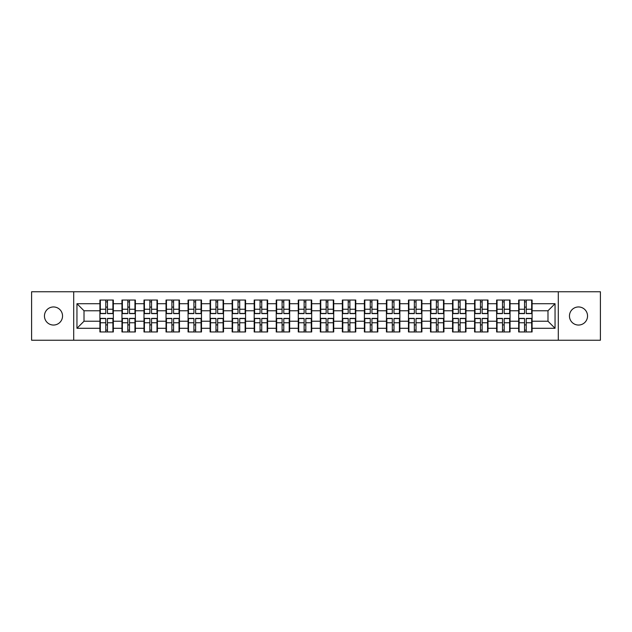 <?xml version="1.0" encoding="UTF-8"?>
<svg xmlns="http://www.w3.org/2000/svg" width="632" height="632" viewBox="0 0 632 632"><rect width="100%" height="100%" fill="white"/><g stroke="black" fill="none" stroke-linecap="round" stroke-linejoin="round"><path stroke-width="0.95" d="M578.501 325.046A9.046 9.046 0 0 1 569.456 316A9.046 9.046 0 0 1 578.501 306.954A9.046 9.046 0 0 1 587.547 316A9.046 9.046 0 0 1 578.501 325.046M53.499 325.046A9.046 9.046 0 0 1 44.453 316A9.046 9.046 0 0 1 53.499 306.954A9.046 9.046 0 0 1 62.544 316A9.046 9.046 0 0 1 53.499 325.046M558.301 340.229L600.4 340.229L600.4 291.771L558.301 291.771L558.301 340.229L73.699 340.229L73.699 291.771L31.6 291.771L31.6 340.229L73.699 340.229M532.089 324.974L531.67 324.974M519.093 324.974L518.667 324.974M518.667 307.026L519.093 307.026M531.67 307.026L532.089 307.026M532.089 305.193L531.67 305.193M519.093 305.193L518.667 305.193M518.667 326.807L519.093 326.807M531.67 326.807L532.089 326.807M510.048 324.974L509.629 324.974M497.052 324.974L496.626 324.974M496.626 307.026L497.052 307.026M509.629 307.026L510.048 307.026M510.048 305.193L509.629 305.193M497.052 305.193L496.626 305.193M496.626 326.807L497.052 326.807M509.629 326.807L510.048 326.807M488.007 324.974L487.588 324.974M475.011 324.974L474.593 324.974M474.593 307.026L475.011 307.026M487.588 307.026L488.007 307.026M488.007 305.193L487.588 305.193M475.011 305.193L474.593 305.193M474.593 326.807L475.011 326.807M487.588 326.807L488.007 326.807M465.974 324.974L465.547 324.974M452.97 324.974L452.552 324.974M452.552 307.026L452.97 307.026M465.547 307.026L465.974 307.026M465.974 305.193L465.547 305.193M452.97 305.193L452.552 305.193M452.552 326.807L452.97 326.807M465.547 326.807L465.974 326.807M443.933 324.974L443.506 324.974M430.929 324.974L430.511 324.974M430.511 307.026L430.929 307.026M443.506 307.026L443.933 307.026M443.933 305.193L443.506 305.193M430.929 305.193L430.511 305.193M430.511 326.807L430.929 326.807M443.506 326.807L443.933 326.807M421.892 324.974L421.465 324.974M408.896 324.974L408.469 324.974M408.469 307.026L408.896 307.026M421.465 307.026L421.892 307.026M421.892 305.193L421.465 305.193M408.896 305.193L408.469 305.193M408.469 326.807L408.896 326.807M421.465 326.807L421.892 326.807M399.851 324.974L399.424 324.974M386.855 324.974L386.428 324.974M386.428 307.026L386.855 307.026M399.424 307.026L399.851 307.026M399.851 305.193L399.424 305.193M386.855 305.193L386.428 305.193M386.428 326.807L386.855 326.807M399.424 326.807L399.851 326.807M377.81 324.974L377.383 324.974M364.814 324.974L364.387 324.974M364.387 307.026L364.814 307.026M377.383 307.026L377.81 307.026M377.81 305.193L377.383 305.193M364.814 305.193L364.387 305.193M364.387 326.807L364.814 326.807M377.383 326.807L377.81 326.807M355.769 324.974L355.35 324.974M342.773 324.974L342.347 324.974M342.347 307.026L342.773 307.026M355.35 307.026L355.769 307.026M355.769 305.193L355.35 305.193M342.773 305.193L342.347 305.193M342.347 326.807L342.773 326.807M355.35 326.807L355.769 326.807M333.728 324.974L333.309 324.974M320.732 324.974L320.305 324.974M320.305 307.026L320.732 307.026M333.309 307.026L333.728 307.026M333.728 305.193L333.309 305.193M320.732 305.193L320.305 305.193M320.305 326.807L320.732 326.807M333.309 326.807L333.728 326.807M311.695 324.974L311.268 324.974M298.691 324.974L298.272 324.974M298.272 307.026L298.691 307.026M311.268 307.026L311.695 307.026M311.695 305.193L311.268 305.193M298.691 305.193L298.272 305.193M298.272 326.807L298.691 326.807M311.268 326.807L311.695 326.807M289.654 324.974L289.227 324.974M276.65 324.974L276.231 324.974M276.231 307.026L276.65 307.026M289.227 307.026L289.654 307.026M289.654 305.193L289.227 305.193M276.65 305.193L276.231 305.193M276.231 326.807L276.65 326.807M289.227 326.807L289.654 326.807M267.613 324.974L267.186 324.974M254.617 324.974L254.19 324.974M254.19 307.026L254.617 307.026M267.186 307.026L267.613 307.026M267.613 305.193L267.186 305.193M254.617 305.193L254.19 305.193M254.19 326.807L254.617 326.807M267.186 326.807L267.613 326.807M245.572 324.974L245.145 324.974M232.576 324.974L232.149 324.974M232.149 307.026L232.576 307.026M245.145 307.026L245.572 307.026M245.572 305.193L245.145 305.193M232.576 305.193L232.149 305.193M232.149 326.807L232.576 326.807M245.145 326.807L245.572 326.807M223.53 324.974L223.104 324.974M210.535 324.974L210.108 324.974M210.108 307.026L210.535 307.026M223.104 307.026L223.53 307.026M223.53 305.193L223.104 305.193M210.535 305.193L210.108 305.193M210.108 326.807L210.535 326.807M223.104 326.807L223.53 326.807M201.49 324.974L201.071 324.974M188.494 324.974L188.067 324.974M188.067 307.026L188.494 307.026M201.071 307.026L201.49 307.026M201.49 305.193L201.071 305.193M188.494 305.193L188.067 305.193M188.067 326.807L188.494 326.807M201.071 326.807L201.49 326.807M179.449 324.974L179.03 324.974M166.453 324.974L166.026 324.974M166.026 307.026L166.453 307.026M179.03 307.026L179.449 307.026M179.449 305.193L179.03 305.193M166.453 305.193L166.026 305.193M166.026 326.807L166.453 326.807M179.03 326.807L179.449 326.807M157.407 324.974L156.989 324.974M144.412 324.974L143.993 324.974M143.993 307.026L144.412 307.026M156.989 307.026L157.407 307.026M157.407 305.193L156.989 305.193M144.412 305.193L143.993 305.193M143.993 326.807L144.412 326.807M156.989 326.807L157.407 326.807M135.374 324.974L134.948 324.974M122.371 324.974L121.952 324.974M121.952 307.026L122.371 307.026M134.948 307.026L135.374 307.026M135.374 305.193L134.948 305.193M122.371 305.193L121.952 305.193M121.952 326.807L122.371 326.807M134.948 326.807L135.374 326.807M558.301 291.771L73.699 291.771M547.984 321.23L547.984 310.77L532.089 310.77L532.089 321.23L547.984 321.23L555.046 328.292L555.046 303.708L532.089 303.708L532.089 300.034L518.667 300.034L518.667 310.77L510.048 310.77L510.048 321.23L518.667 321.23L518.667 310.77M555.046 328.292L532.089 328.292L532.089 331.966L518.667 331.966L518.667 328.292L510.048 328.292L510.048 331.966L496.626 331.966L496.626 328.292L488.007 328.292L488.007 331.966L474.593 331.966L474.593 328.292L465.974 328.292L465.974 331.966L452.552 331.966L452.552 328.292L443.933 328.292L443.933 331.966L430.511 331.966L430.511 328.292L421.892 328.292L421.892 331.966L408.469 331.966L408.469 328.292L399.851 328.292L399.851 331.966L386.428 331.966L386.428 328.292L377.81 328.292L377.81 331.966L364.387 331.966L364.387 328.292L355.769 328.292L355.769 331.966L342.347 331.966L342.347 328.292L333.728 328.292L333.728 331.966L320.305 331.966L320.305 328.292L311.695 328.292L311.695 331.966L298.272 331.966L298.272 328.292L289.654 328.292L289.654 331.966L276.231 331.966L276.231 328.292L267.613 328.292L267.613 331.966L254.19 331.966L254.19 328.292L245.572 328.292L245.572 331.966L232.149 331.966L232.149 328.292L223.53 328.292L223.53 331.966L210.108 331.966L210.108 328.292L201.49 328.292L201.49 331.966L188.067 331.966L188.067 328.292L179.449 328.292L179.449 331.966L166.026 331.966L166.026 328.292L157.407 328.292L157.407 331.966L143.993 331.966L143.993 328.292L135.374 328.292L135.374 331.966L121.952 331.966L121.952 328.292L113.333 328.292L113.333 331.966L99.911 331.966L99.911 328.292L76.954 328.292L76.954 303.708L99.911 303.708L99.911 310.77L84.016 310.77L84.016 321.23L99.911 321.23L99.911 310.77M518.667 303.708L510.048 303.708L510.048 300.034L496.626 300.034L496.626 303.708L488.007 303.708L488.007 300.034L474.593 300.034L474.593 303.708L465.974 303.708L465.974 300.034L452.552 300.034L452.552 303.708L443.933 303.708L443.933 300.034L430.511 300.034L430.511 303.708L421.892 303.708L421.892 300.034L408.469 300.034L408.469 303.708L399.851 303.708L399.851 300.034L386.428 300.034L386.428 303.708L377.81 303.708L377.81 300.034L364.387 300.034L364.387 303.708L355.769 303.708L355.769 300.034L342.347 300.034L342.347 303.708L333.728 303.708L333.728 300.034L320.305 300.034L320.305 303.708L311.695 303.708L311.695 300.034L298.272 300.034L298.272 303.708L289.654 303.708L289.654 300.034L276.231 300.034L276.231 303.708L267.613 303.708L267.613 300.034L254.19 300.034L254.19 303.708L245.572 303.708L245.572 300.034L232.149 300.034L232.149 303.708L223.53 303.708L223.53 300.034L210.108 300.034L210.108 303.708L201.49 303.708L201.49 300.034L188.067 300.034L188.067 303.708L179.449 303.708L179.449 300.034L166.026 300.034L166.026 303.708L157.407 303.708L157.407 300.034L143.993 300.034L143.993 303.708L135.374 303.708L135.374 300.034L121.952 300.034L121.952 303.708L113.333 303.708L113.333 300.034L99.911 300.034L99.911 303.708M518.667 321.23L518.667 328.292M510.048 321.23L510.048 328.292M510.048 303.708L510.048 310.77M488.007 321.23L496.626 321.23L496.626 310.77L488.007 310.77L488.007 328.292M496.626 321.23L496.626 328.292M496.626 303.708L496.626 310.77M488.007 303.708L488.007 310.77M465.974 321.23L474.593 321.23L474.593 310.77L465.974 310.77L465.974 328.292M474.593 321.23L474.593 328.292M474.593 303.708L474.593 310.77M465.974 303.708L465.974 310.77M443.933 321.23L452.552 321.23L452.552 310.77L443.933 310.77L443.933 328.292M452.552 321.23L452.552 328.292M452.552 303.708L452.552 310.77M443.933 303.708L443.933 310.77M421.892 321.23L430.511 321.23L430.511 310.77L421.892 310.77L421.892 328.292M430.511 321.23L430.511 328.292M430.511 303.708L430.511 310.77M421.892 303.708L421.892 310.77M399.851 321.23L408.469 321.23L408.469 310.77L399.851 310.77L399.851 328.292M408.469 321.23L408.469 328.292M408.469 303.708L408.469 310.77M399.851 303.708L399.851 310.77M377.81 321.23L386.428 321.23L386.428 310.77L377.81 310.77L377.81 328.292M386.428 321.23L386.428 328.292M386.428 303.708L386.428 310.77M377.81 303.708L377.81 310.77M355.769 321.23L364.387 321.23L364.387 310.77L355.769 310.77L355.769 328.292M364.387 321.23L364.387 328.292M364.387 303.708L364.387 310.77M355.769 303.708L355.769 310.77M333.728 321.23L342.347 321.23L342.347 310.77L333.728 310.77L333.728 328.292M342.347 321.23L342.347 328.292M342.347 303.708L342.347 310.77M333.728 303.708L333.728 310.77M311.695 321.23L320.305 321.23L320.305 310.77L311.695 310.77L311.695 328.292M320.305 321.23L320.305 328.292M320.305 303.708L320.305 310.77M311.695 303.708L311.695 310.77M289.654 321.23L298.272 321.23L298.272 310.77L289.654 310.77L289.654 328.292M298.272 321.23L298.272 328.292M298.272 303.708L298.272 310.77M289.654 303.708L289.654 310.77M267.613 321.23L276.231 321.23L276.231 310.77L267.613 310.77L267.613 328.292M276.231 321.23L276.231 328.292M276.231 303.708L276.231 310.77M267.613 303.708L267.613 310.77M245.572 321.23L254.19 321.23L254.19 310.77L245.572 310.77L245.572 328.292M254.19 321.23L254.19 328.292M254.19 303.708L254.19 310.77M245.572 303.708L245.572 310.77M223.53 321.23L232.149 321.23L232.149 310.77L223.53 310.77L223.53 328.292M232.149 321.23L232.149 328.292M232.149 303.708L232.149 310.77M223.53 303.708L223.53 310.77M201.49 321.23L210.108 321.23L210.108 310.77L201.49 310.77L201.49 328.292M210.108 321.23L210.108 328.292M210.108 303.708L210.108 310.77M201.49 303.708L201.49 310.77M179.449 321.23L188.067 321.23L188.067 310.77L179.449 310.77L179.449 328.292M188.067 321.23L188.067 328.292M188.067 303.708L188.067 310.77M179.449 303.708L179.449 310.77M157.407 321.23L166.026 321.23L166.026 310.77L157.407 310.77L157.407 328.292M166.026 321.23L166.026 328.292M166.026 303.708L166.026 310.77M157.407 303.708L157.407 310.77M135.374 321.23L143.993 321.23L143.993 310.77L135.374 310.77L135.374 328.292M143.993 321.23L143.993 328.292M143.993 303.708L143.993 310.77M135.374 303.708L135.374 310.77M113.333 321.23L121.952 321.23L121.952 310.77L113.333 310.77L113.333 328.292M121.952 321.23L121.952 328.292M121.952 303.708L121.952 310.77M113.333 303.708L113.333 310.77M113.333 324.974L112.907 324.974M100.33 324.974L99.911 324.974M99.911 307.026L100.33 307.026M112.907 307.026L113.333 307.026M113.333 305.193L112.907 305.193M100.33 305.193L99.911 305.193M99.911 326.807L100.33 326.807M112.907 326.807L113.333 326.807M99.911 321.23L99.911 328.292M84.016 321.23L76.954 328.292M76.954 303.708L84.016 310.77M532.089 321.23L532.089 328.292M532.089 303.708L532.089 310.77M555.046 303.708L547.984 310.77M112.907 300.034L112.907 313.598L107.472 313.598L107.472 300.034M105.773 300.034L105.773 313.598L100.33 313.598L100.33 300.034M105.773 301.875L107.472 301.875M107.472 307.097L105.773 307.097M100.33 331.966L100.33 318.402L105.773 318.402L105.773 331.966M107.472 331.966L107.472 318.402L112.907 318.402L112.907 331.966M107.472 330.125L105.773 330.125M105.773 324.903L107.472 324.903M134.948 300.034L134.948 313.598L129.505 313.598L129.505 300.034M127.814 300.034L127.814 313.598L122.371 313.598L122.371 300.034M127.814 301.875L129.505 301.875M129.505 307.097L127.814 307.097M156.989 300.034L156.989 313.598L151.546 313.598L151.546 300.034M149.855 300.034L149.855 313.598L144.412 313.598L144.412 300.034M149.855 301.875L151.546 301.875M151.546 307.097L149.855 307.097M179.03 300.034L179.03 313.598L173.587 313.598L173.587 300.034M171.896 300.034L171.896 313.598L166.453 313.598L166.453 300.034M171.896 301.875L173.587 301.875M173.587 307.097L171.896 307.097M201.071 300.034L201.071 313.598L195.628 313.598L195.628 300.034M193.929 300.034L193.929 313.598L188.494 313.598L188.494 300.034M193.929 301.875L195.628 301.875M195.628 307.097L193.929 307.097M223.104 300.034L223.104 313.598L217.669 313.598L217.669 300.034M215.97 300.034L215.97 313.598L210.535 313.598L210.535 300.034M215.97 301.875L217.669 301.875M217.669 307.097L215.97 307.097M122.371 331.966L122.371 318.402L127.814 318.402L127.814 331.966M129.505 331.966L129.505 318.402L134.948 318.402L134.948 331.966M129.505 330.125L127.814 330.125M127.814 324.903L129.505 324.903M144.412 331.966L144.412 318.402L149.855 318.402L149.855 331.966M151.546 331.966L151.546 318.402L156.989 318.402L156.989 331.966M151.546 330.125L149.855 330.125M149.855 324.903L151.546 324.903M166.453 331.966L166.453 318.402L171.896 318.402L171.896 331.966M173.587 331.966L173.587 318.402L179.03 318.402L179.03 331.966M173.587 330.125L171.896 330.125M171.896 324.903L173.587 324.903M188.494 331.966L188.494 318.402L193.929 318.402L193.929 331.966M195.628 331.966L195.628 318.402L201.071 318.402L201.071 331.966M195.628 330.125L193.929 330.125M193.929 324.903L195.628 324.903M210.535 331.966L210.535 318.402L215.97 318.402L215.97 331.966M217.669 331.966L217.669 318.402L223.104 318.402L223.104 331.966M217.669 330.125L215.97 330.125M215.97 324.903L217.669 324.903M245.145 300.034L245.145 313.598L239.71 313.598L239.71 300.034M238.011 300.034L238.011 313.598L232.576 313.598L232.576 300.034M238.011 301.875L239.71 301.875M239.71 307.097L238.011 307.097M232.576 331.966L232.576 318.402L238.011 318.402L238.011 331.966M239.71 331.966L239.71 318.402L245.145 318.402L245.145 331.966M239.71 330.125L238.011 330.125M238.011 324.903L239.71 324.903M267.186 300.034L267.186 313.598L261.751 313.598L261.751 300.034M260.052 300.034L260.052 313.598L254.617 313.598L254.617 300.034M260.052 301.875L261.751 301.875M261.751 307.097L260.052 307.097M254.617 331.966L254.617 318.402L260.052 318.402L260.052 331.966M261.751 331.966L261.751 318.402L267.186 318.402L267.186 331.966M261.751 330.125L260.052 330.125M260.052 324.903L261.751 324.903M289.227 300.034L289.227 313.598L283.792 313.598L283.792 300.034M282.093 300.034L282.093 313.598L276.65 313.598L276.65 300.034M282.093 301.875L283.792 301.875M283.792 307.097L282.093 307.097M276.65 331.966L276.65 318.402L282.093 318.402L282.093 331.966M283.792 331.966L283.792 318.402L289.227 318.402L289.227 331.966M283.792 330.125L282.093 330.125M282.093 324.903L283.792 324.903M311.268 300.034L311.268 313.598L305.825 313.598L305.825 300.034M304.134 300.034L304.134 313.598L298.691 313.598L298.691 300.034M304.134 301.875L305.825 301.875M305.825 307.097L304.134 307.097M298.691 331.966L298.691 318.402L304.134 318.402L304.134 331.966M305.825 331.966L305.825 318.402L311.268 318.402L311.268 331.966M305.825 330.125L304.134 330.125M304.134 324.903L305.825 324.903M333.309 300.034L333.309 313.598L327.866 313.598L327.866 300.034M326.175 300.034L326.175 313.598L320.732 313.598L320.732 300.034M326.175 301.875L327.866 301.875M327.866 307.097L326.175 307.097M320.732 331.966L320.732 318.402L326.175 318.402L326.175 331.966M327.866 331.966L327.866 318.402L333.309 318.402L333.309 331.966M327.866 330.125L326.175 330.125M326.175 324.903L327.866 324.903M355.35 300.034L355.35 313.598L349.907 313.598L349.907 300.034M348.208 300.034L348.208 313.598L342.773 313.598L342.773 300.034M348.208 301.875L349.907 301.875M349.907 307.097L348.208 307.097M342.773 331.966L342.773 318.402L348.208 318.402L348.208 331.966M349.907 331.966L349.907 318.402L355.35 318.402L355.35 331.966M349.907 330.125L348.208 330.125M348.208 324.903L349.907 324.903M377.383 300.034L377.383 313.598L371.948 313.598L371.948 300.034M370.249 300.034L370.249 313.598L364.814 313.598L364.814 300.034M370.249 301.875L371.948 301.875M371.948 307.097L370.249 307.097M364.814 331.966L364.814 318.402L370.249 318.402L370.249 331.966M371.948 331.966L371.948 318.402L377.383 318.402L377.383 331.966M371.948 330.125L370.249 330.125M370.249 324.903L371.948 324.903M399.424 300.034L399.424 313.598L393.989 313.598L393.989 300.034M392.29 300.034L392.29 313.598L386.855 313.598L386.855 300.034M392.29 301.875L393.989 301.875M393.989 307.097L392.29 307.097M386.855 331.966L386.855 318.402L392.29 318.402L392.29 331.966M393.989 331.966L393.989 318.402L399.424 318.402L399.424 331.966M393.989 330.125L392.29 330.125M392.29 324.903L393.989 324.903M421.465 300.034L421.465 313.598L416.03 313.598L416.03 300.034M414.331 300.034L414.331 313.598L408.896 313.598L408.896 300.034M414.331 301.875L416.03 301.875M416.03 307.097L414.331 307.097M408.896 331.966L408.896 318.402L414.331 318.402L414.331 331.966M416.03 331.966L416.03 318.402L421.465 318.402L421.465 331.966M416.03 330.125L414.331 330.125M414.331 324.903L416.03 324.903M443.506 300.034L443.506 313.598L438.071 313.598L438.071 300.034M436.372 300.034L436.372 313.598L430.929 313.598L430.929 300.034M436.372 301.875L438.071 301.875M438.071 307.097L436.372 307.097M430.929 331.966L430.929 318.402L436.372 318.402L436.372 331.966M438.071 331.966L438.071 318.402L443.506 318.402L443.506 331.966M438.071 330.125L436.372 330.125M436.372 324.903L438.071 324.903M465.547 300.034L465.547 313.598L460.104 313.598L460.104 300.034M458.413 300.034L458.413 313.598L452.97 313.598L452.97 300.034M458.413 301.875L460.104 301.875M460.104 307.097L458.413 307.097M452.97 331.966L452.97 318.402L458.413 318.402L458.413 331.966M460.104 331.966L460.104 318.402L465.547 318.402L465.547 331.966M460.104 330.125L458.413 330.125M458.413 324.903L460.104 324.903M487.588 300.034L487.588 313.598L482.145 313.598L482.145 300.034M480.454 300.034L480.454 313.598L475.011 313.598L475.011 300.034M480.454 301.875L482.145 301.875M482.145 307.097L480.454 307.097M475.011 331.966L475.011 318.402L480.454 318.402L480.454 331.966M482.145 331.966L482.145 318.402L487.588 318.402L487.588 331.966M482.145 330.125L480.454 330.125M480.454 324.903L482.145 324.903M509.629 300.034L509.629 313.598L504.186 313.598L504.186 300.034M502.495 300.034L502.495 313.598L497.052 313.598L497.052 300.034M502.495 301.875L504.186 301.875M504.186 307.097L502.495 307.097M497.052 331.966L497.052 318.402L502.495 318.402L502.495 331.966M504.186 331.966L504.186 318.402L509.629 318.402L509.629 331.966M504.186 330.125L502.495 330.125M502.495 324.903L504.186 324.903M531.67 300.034L531.67 313.598L526.227 313.598L526.227 300.034M524.528 300.034L524.528 313.598L519.093 313.598L519.093 300.034M524.528 301.875L526.227 301.875M526.227 307.097L524.528 307.097M519.093 331.966L519.093 318.402L524.528 318.402L524.528 331.966M526.227 331.966L526.227 318.402L531.67 318.402L531.67 331.966M526.227 330.125L524.528 330.125M524.528 324.903L526.227 324.903M105.773 309.238L100.33 309.238M105.773 313.417L100.33 313.417M112.907 309.238L107.472 309.238M112.907 313.417L107.472 313.417M107.472 322.762L112.907 322.762M107.472 318.583L112.907 318.583M100.33 322.762L105.773 322.762M100.33 318.583L105.773 318.583M127.814 309.238L122.371 309.238M127.814 313.417L122.371 313.417M134.948 309.238L129.505 309.238M134.948 313.417L129.505 313.417M149.855 309.238L144.412 309.238M149.855 313.417L144.412 313.417M156.989 309.238L151.546 309.238M156.989 313.417L151.546 313.417M171.896 309.238L166.453 309.238M171.896 313.417L166.453 313.417M179.03 309.238L173.587 309.238M179.03 313.417L173.587 313.417M193.929 309.238L188.494 309.238M193.929 313.417L188.494 313.417M201.071 309.238L195.628 309.238M201.071 313.417L195.628 313.417M215.97 309.238L210.535 309.238M215.97 313.417L210.535 313.417M223.104 309.238L217.669 309.238M223.104 313.417L217.669 313.417M129.505 322.762L134.948 322.762M129.505 318.583L134.948 318.583M122.371 322.762L127.814 322.762M122.371 318.583L127.814 318.583M151.546 322.762L156.989 322.762M151.546 318.583L156.989 318.583M144.412 322.762L149.855 322.762M144.412 318.583L149.855 318.583M173.587 322.762L179.03 322.762M173.587 318.583L179.03 318.583M166.453 322.762L171.896 322.762M166.453 318.583L171.896 318.583M195.628 322.762L201.071 322.762M195.628 318.583L201.071 318.583M188.494 322.762L193.929 322.762M188.494 318.583L193.929 318.583M217.669 322.762L223.104 322.762M217.669 318.583L223.104 318.583M210.535 322.762L215.97 322.762M210.535 318.583L215.97 318.583M238.011 309.238L232.576 309.238M238.011 313.417L232.576 313.417M245.145 309.238L239.71 309.238M245.145 313.417L239.71 313.417M239.71 322.762L245.145 322.762M239.71 318.583L245.145 318.583M232.576 322.762L238.011 322.762M232.576 318.583L238.011 318.583M260.052 309.238L254.617 309.238M260.052 313.417L254.617 313.417M267.186 309.238L261.751 309.238M267.186 313.417L261.751 313.417M261.751 322.762L267.186 322.762M261.751 318.583L267.186 318.583M254.617 322.762L260.052 322.762M254.617 318.583L260.052 318.583M282.093 309.238L276.65 309.238M282.093 313.417L276.65 313.417M289.227 309.238L283.792 309.238M289.227 313.417L283.792 313.417M283.792 322.762L289.227 322.762M283.792 318.583L289.227 318.583M276.65 322.762L282.093 322.762M276.65 318.583L282.093 318.583M304.134 309.238L298.691 309.238M304.134 313.417L298.691 313.417M311.268 309.238L305.825 309.238M311.268 313.417L305.825 313.417M305.825 322.762L311.268 322.762M305.825 318.583L311.268 318.583M298.691 322.762L304.134 322.762M298.691 318.583L304.134 318.583M326.175 309.238L320.732 309.238M326.175 313.417L320.732 313.417M333.309 309.238L327.866 309.238M333.309 313.417L327.866 313.417M327.866 322.762L333.309 322.762M327.866 318.583L333.309 318.583M320.732 322.762L326.175 322.762M320.732 318.583L326.175 318.583M348.208 309.238L342.773 309.238M348.208 313.417L342.773 313.417M355.35 309.238L349.907 309.238M355.35 313.417L349.907 313.417M349.907 322.762L355.35 322.762M349.907 318.583L355.35 318.583M342.773 322.762L348.208 322.762M342.773 318.583L348.208 318.583M370.249 309.238L364.814 309.238M370.249 313.417L364.814 313.417M377.383 309.238L371.948 309.238M377.383 313.417L371.948 313.417M371.948 322.762L377.383 322.762M371.948 318.583L377.383 318.583M364.814 322.762L370.249 322.762M364.814 318.583L370.249 318.583M392.29 309.238L386.855 309.238M392.29 313.417L386.855 313.417M399.424 309.238L393.989 309.238M399.424 313.417L393.989 313.417M393.989 322.762L399.424 322.762M393.989 318.583L399.424 318.583M386.855 322.762L392.29 322.762M386.855 318.583L392.29 318.583M414.331 309.238L408.896 309.238M414.331 313.417L408.896 313.417M421.465 309.238L416.03 309.238M421.465 313.417L416.03 313.417M416.03 322.762L421.465 322.762M416.03 318.583L421.465 318.583M408.896 322.762L414.331 322.762M408.896 318.583L414.331 318.583M436.372 309.238L430.929 309.238M436.372 313.417L430.929 313.417M443.506 309.238L438.071 309.238M443.506 313.417L438.071 313.417M438.071 322.762L443.506 322.762M438.071 318.583L443.506 318.583M430.929 322.762L436.372 322.762M430.929 318.583L436.372 318.583M458.413 309.238L452.97 309.238M458.413 313.417L452.97 313.417M465.547 309.238L460.104 309.238M465.547 313.417L460.104 313.417M460.104 322.762L465.547 322.762M460.104 318.583L465.547 318.583M452.97 322.762L458.413 322.762M452.97 318.583L458.413 318.583M480.454 309.238L475.011 309.238M480.454 313.417L475.011 313.417M487.588 309.238L482.145 309.238M487.588 313.417L482.145 313.417M482.145 322.762L487.588 322.762M482.145 318.583L487.588 318.583M475.011 322.762L480.454 322.762M475.011 318.583L480.454 318.583M502.495 309.238L497.052 309.238M502.495 313.417L497.052 313.417M509.629 309.238L504.186 309.238M509.629 313.417L504.186 313.417M504.186 322.762L509.629 322.762M504.186 318.583L509.629 318.583M497.052 322.762L502.495 322.762M497.052 318.583L502.495 318.583M524.528 309.238L519.093 309.238M524.528 313.417L519.093 313.417M531.67 309.238L526.227 309.238M531.67 313.417L526.227 313.417M526.227 322.762L531.67 322.762M526.227 318.583L531.67 318.583M519.093 322.762L524.528 322.762M519.093 318.583L524.528 318.583"/></g></svg>
